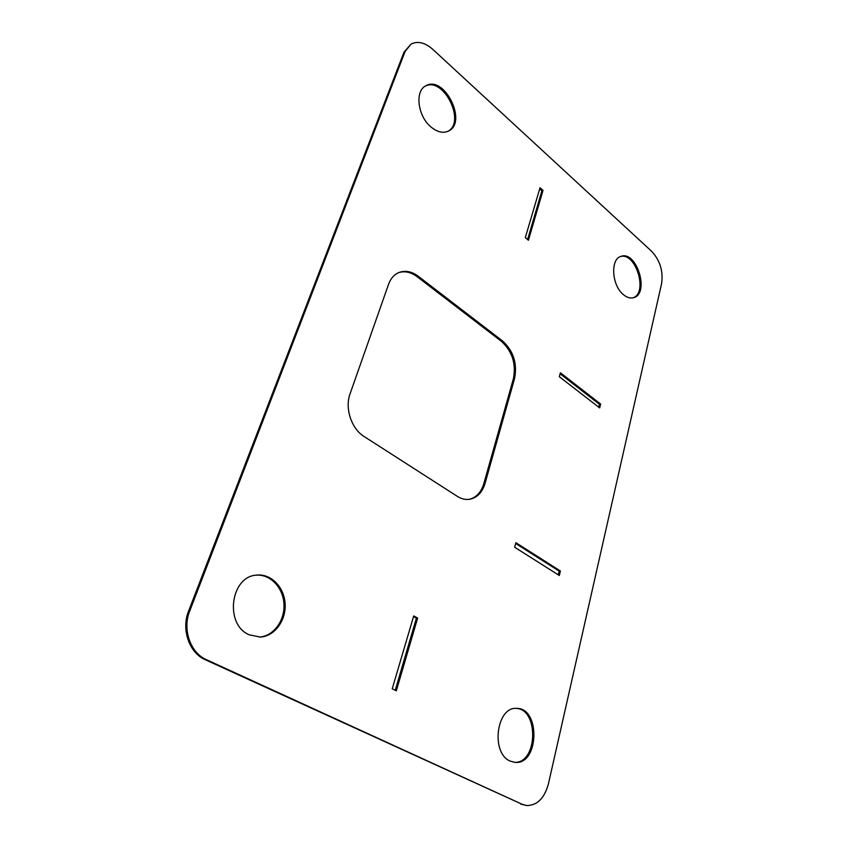 <?xml version="1.0" encoding="UTF-8"?>
<svg xmlns="http://www.w3.org/2000/svg" width="848" height="848" viewBox="0 0 848 848"><rect width="100%" height="100%" fill="white"/><g stroke="black" fill="none" stroke-linecap="round" stroke-linejoin="round"><path stroke-width="1.27" d="M206.393 659.67L522.103 804.275L205.237 659.712C189.231 652.918 181.101 629.396 188.553 611.217L403.987 52.184L410.983 44.149L405.079 51.527L189.687 611.111C182.225 629.311 190.376 652.875 206.393 659.67L205.237 659.712M520.82 804.148L526.788 805.547C537.314 805.441 544.533 798.159 548.465 783.679L661.578 283.688C663.38 271.254 660.073 260.463 651.646 251.315L432.84 49.396C424.943 42.485 417.651 40.736 410.983 44.149M522.103 804.275L526.788 805.547M457.326 496.356C461.45 498.953 465.626 499.917 469.834 499.249C477.223 497.67 482.3 492.37 485.056 483.371L514.556 378.558C517.471 363.548 513.485 351.03 502.61 341.013L418.35 276.31C411.863 271.498 405.461 270.205 399.154 272.431C394.256 274.434 390.727 278.377 388.564 284.271L350.044 393.875C344.648 408.195 351.464 428.812 364.057 436.476L457.326 496.356M469.23 499.334C476.322 497.553 481.198 492.296 483.848 483.583L513.369 378.865C516.294 363.877 512.319 351.369 501.433 341.362L417.195 276.745C410.951 272.102 404.74 270.745 398.592 272.664M600.617 404.03L560.39 372.781L559.351 376.735L599.674 407.92L600.617 404.03L599.441 404.295L598.73 407.199M558.27 574.838L559.171 571.128L515.679 543.483M560.39 571.001L515.881 542.699L514.683 547.267L559.309 575.495L560.39 571.001L559.171 571.128M543.017 190.418L540.028 187.737L525.315 237.61L528.41 240.249L543.017 190.418L541.883 190.885L527.594 239.56M395.242 690.272L416.41 618.16L413.517 616.581M417.64 618.086L413.718 615.934L392.221 688.788L396.313 690.802L417.64 618.086L416.41 618.16M510.125 761.08L515.107 762.405C539.307 764.801 540.483 707.497 516.559 708.398C496.536 706.405 490.473 753.035 510.125 761.08M514.471 762.352C537.908 763.603 539.052 708.589 515.923 708.409M623.301 294.542C626.852 297.542 630.297 298.591 633.604 297.68C649.992 293.715 636.71 250.171 620.948 256.382C610.178 259.022 611.715 285.31 623.301 294.542M633.021 297.828C648.37 292.963 635.788 251.729 620.386 256.594M430.89 126.893C437.197 132.097 443.016 133.507 448.369 131.111C468.001 122.61 444.331 74.582 425.77 85.828C414.619 91.043 417.704 116.165 430.89 126.893M447.808 131.366C466.241 122.197 443.61 76.299 425.23 86.157M249.153 634.802L260.251 637.06C274.741 636.318 286.338 620.27 285.108 603.553C284.122 586.816 270.671 573.28 256.382 575.135C230.518 576.534 224.275 624.425 249.153 634.802M259.668 637.081C273.915 635.968 285.129 620.111 283.932 603.659C282.956 587.187 269.897 573.767 255.799 575.22M599.441 404.295L560.125 373.788M541.883 190.885L539.678 188.913M405.079 51.527L403.987 52.184M189.687 611.111L188.553 611.217M485.056 483.371L483.848 483.583M418.35 276.31L417.195 276.745M502.61 341.013L501.433 341.362M514.556 378.558L513.369 378.865"/></g></svg>
